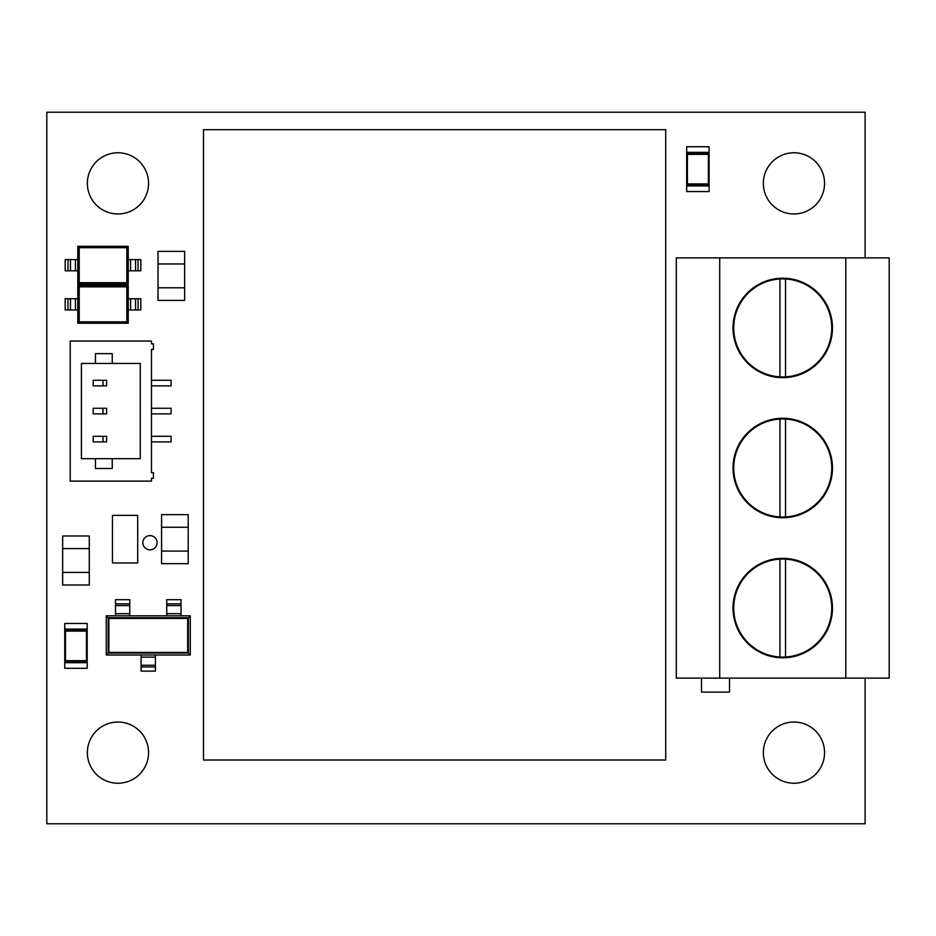 <?xml version="1.0" encoding="UTF-8"?>
<svg xmlns="http://www.w3.org/2000/svg" width="936" height="936" viewBox="0 0 936 936"><rect width="100%" height="100%" fill="white"/><g stroke="black" fill="none" stroke-linecap="round" stroke-linejoin="round"><path stroke-width="1.4" d="M779.945 278.986A49.023 49.023 0 0 0 733.719 327.928A49.023 49.023 0 0 0 785.55 376.869L785.55 278.986A49.023 49.023 0 0 0 779.945 278.986L779.945 376.869M785.55 376.869A49.023 49.023 0 0 0 831.765 327.928A49.023 49.023 0 0 0 785.55 278.986M733.017 327.928A49.725 49.725 0 0 0 782.742 377.653A49.725 49.725 0 0 0 832.467 327.928A49.725 49.725 0 0 0 782.742 278.203A49.725 49.725 0 0 0 733.017 327.928M733.017 468A49.725 49.725 0 0 0 782.742 517.725A49.725 49.725 0 0 0 832.467 468A49.725 49.725 0 0 0 782.742 418.275A49.725 49.725 0 0 0 733.017 468M733.017 608.072A49.725 49.725 0 0 0 782.742 657.797A49.725 49.725 0 0 0 832.467 608.072A49.725 49.725 0 0 0 782.742 558.347A49.725 49.725 0 0 0 733.017 608.072M779.945 559.131A49.023 49.023 0 0 0 733.719 608.072A49.023 49.023 0 0 0 785.55 657.013L785.55 559.131A49.023 49.023 0 0 0 779.945 559.131L779.945 657.013M785.55 657.013A49.023 49.023 0 0 0 831.765 608.072A49.023 49.023 0 0 0 785.55 559.131M779.945 419.059A49.023 49.023 0 0 0 733.719 468A49.023 49.023 0 0 0 785.55 516.941L785.55 419.059A49.023 49.023 0 0 0 779.945 419.059L779.945 516.941M785.55 516.941A49.023 49.023 0 0 0 831.765 468A49.023 49.023 0 0 0 785.55 419.059M676.283 257.891L889.2 257.891L889.2 678.109L676.283 678.109L676.283 257.891M719.714 257.891L719.714 678.109M845.781 257.891L845.781 678.109M729.518 678.109L729.518 692.113L701.497 692.113L701.497 678.109M665.73 760.02L665.73 129.694L203.486 129.694L203.486 760.02L665.73 760.02M142.857 542.716A7.114 7.114 0 0 0 149.982 549.83A7.114 7.114 0 0 0 157.096 542.716A7.114 7.114 0 0 0 149.982 535.603A7.114 7.114 0 0 0 142.857 542.716M763.355 752.626A30.595 30.595 0 0 0 793.95 783.221A30.595 30.595 0 0 0 824.546 752.626A30.595 30.595 0 0 0 793.95 722.03A30.595 30.595 0 0 0 763.355 752.626M87.364 183.374A30.595 30.595 0 0 0 117.959 213.97A30.595 30.595 0 0 0 148.555 183.374A30.595 30.595 0 0 0 117.959 152.779A30.595 30.595 0 0 0 87.364 183.374M87.364 752.626A30.595 30.595 0 0 0 117.959 783.221A30.595 30.595 0 0 0 148.555 752.626A30.595 30.595 0 0 0 117.959 722.03A30.595 30.595 0 0 0 87.364 752.626M763.355 183.374A30.595 30.595 0 0 0 793.95 213.97A30.595 30.595 0 0 0 824.546 183.374A30.595 30.595 0 0 0 793.95 152.779A30.595 30.595 0 0 0 763.355 183.374M151.468 478.308L153.422 478.308L151.468 478.308L151.468 481.116L70.223 481.116L70.223 341.043L151.468 341.043L151.468 343.84L153.422 343.84L151.468 343.84M153.422 472.703L151.468 472.703L153.422 472.703L153.422 478.308M112.437 554.568L112.437 523.75L112.449 554.568M137.697 523.75L137.697 554.568L137.697 523.75M865.11 257.891L865.11 112.215L46.8 112.215L46.8 823.785L865.11 823.785L865.11 678.109M151.468 349.444L153.422 349.444L151.468 349.444L151.468 472.703M128.232 246.297L128.232 284.111L77.805 284.111L77.805 270.808L68 270.808L68 259.6L77.805 259.6L77.805 246.297L128.232 246.297L126.828 247.689L79.209 247.689L79.209 282.707L126.828 282.707L126.828 247.689M68 270.808L65.192 270.808L65.192 259.6L68 259.6M130.595 259.6L140.833 259.6L140.833 270.808L130.595 270.808L130.595 259.6L128.232 259.6M130.595 270.808L128.232 270.808M135.556 259.6L135.556 270.808M77.805 259.6L77.805 270.808M70.481 270.808L70.481 259.6M126.828 282.707L128.232 284.111M77.805 284.111L79.209 282.707M77.805 246.297L79.209 247.689M64.771 623.481L64.771 668.304L87.177 668.304L87.177 623.481L64.771 623.481M87.153 662.7L64.795 662.7L64.795 629.086L87.153 629.086L87.153 662.7L86.451 660.664L86.451 631.121L87.153 629.086M86.451 631.121L65.497 631.121L64.806 630.419L87.153 630.419M87.153 661.366L64.806 661.366L65.497 660.664L86.451 660.664M709.09 191.552L709.09 146.73L686.685 146.73L686.685 191.552L709.09 191.552M686.708 153.668L709.067 153.668L709.067 185.948L686.708 185.948L686.708 152.334L687.41 154.37L687.41 183.912L686.708 185.948M709.067 152.334L686.708 152.334M709.067 185.948L709.067 184.614L686.708 184.614M709.067 153.668L708.365 154.37L687.41 154.37M687.41 183.912L708.365 183.912L709.067 184.614M181.046 613.7L166.76 613.7L166.76 599.695L181.046 599.695L181.046 615.806L190.289 615.806L190.289 655.024L106.248 655.024L106.248 615.806L115.491 615.806L115.491 599.695L129.776 599.695L129.776 603.849L115.491 603.849M129.776 603.849L129.776 615.806L166.76 615.806L166.76 613.7M155.411 665.25L155.411 671.135L141.125 671.135L141.125 665.25L155.411 665.25L155.411 655.024M141.125 665.25L141.125 655.024M129.776 615.806L115.491 615.806M129.776 605.58L115.491 605.58M181.046 615.806L166.76 615.806M181.046 605.58L166.76 605.58M190.289 615.806L188.37 617.725L188.37 653.106L108.166 653.106L106.248 655.024M106.248 615.806L108.166 617.725L188.37 617.725L187.668 618.427L108.868 618.427L108.166 617.725L108.166 653.106L108.868 652.404L187.668 652.404L187.668 618.427M187.668 652.404L190.289 655.024M128.232 285.433L128.232 323.248L77.805 323.248L77.805 309.945L68 309.945L68 298.736L77.805 298.736L77.805 285.433L128.232 285.433L126.828 286.825L79.209 286.825L79.209 321.844L126.828 321.844L126.828 286.825M68 309.945L65.192 309.945L65.192 298.736L68 298.736M130.595 298.736L140.833 298.736L140.833 309.945L130.595 309.945L130.595 298.736L128.232 298.736M130.595 309.945L128.232 309.945M135.556 298.736L135.556 309.945M77.805 298.736L77.805 309.945M70.481 309.945L70.481 298.736M126.828 321.844L128.232 323.248M77.805 323.248L79.209 321.844M77.805 285.433L79.209 286.825M89.283 548.601L62.665 548.601L62.665 535.989L89.283 535.989L89.283 585.012L62.665 585.012L62.665 572.411L89.283 572.411M62.665 548.601L62.665 572.411M112.472 554.568L112.472 562.969L137.674 562.969L137.674 554.568M112.472 523.75L112.472 515.35L137.674 515.35L137.674 523.75M153.422 349.444L153.422 343.84M112.238 363.449L140.26 363.449L140.26 458.698L112.238 458.698L112.238 468.503L95.437 468.503L95.437 458.698L81.42 458.698L81.42 363.449L112.238 363.449L112.238 353.644L95.437 353.644L95.437 363.449M95.437 458.698L112.238 458.698M102.995 380.262L106.634 380.262L106.634 385.866L93.191 385.866L93.191 380.262L102.995 380.262L102.995 385.866M102.995 408.271L106.634 408.271L106.634 413.876L93.191 413.876L93.191 408.271L102.995 408.271L102.995 413.876M102.995 436.293L106.634 436.293L106.634 441.886L93.191 441.886L93.191 436.293L102.995 436.293L102.995 441.886M151.468 436.293L171.077 436.293L171.077 441.886L151.468 441.886M151.468 380.262L171.077 380.262L171.077 385.866L151.468 385.866M151.468 408.271L171.077 408.271L171.077 413.876L151.468 413.876M161.577 551.058L188.194 551.058L188.194 563.671L161.577 563.671L161.577 514.648L188.194 514.648L188.194 527.249L161.577 527.249M188.194 551.058L188.194 527.249M158.02 287.785L184.638 287.785L184.638 300.386L158.02 300.386L158.02 251.363L184.638 251.363L184.638 263.964L158.02 263.964M184.638 287.785L184.638 263.964M138.037 259.6L138.037 270.808M75.442 259.6L75.442 270.808M65.497 631.121L65.497 660.664M708.365 183.912L708.365 154.37M108.868 618.427L108.868 652.404M155.411 657.13L141.125 657.13M141.125 666.982L155.411 666.982M129.776 613.7L115.491 613.7M181.046 603.849L166.76 603.849M138.037 298.736L138.037 309.945M75.442 298.736L75.442 309.945"/></g></svg>

